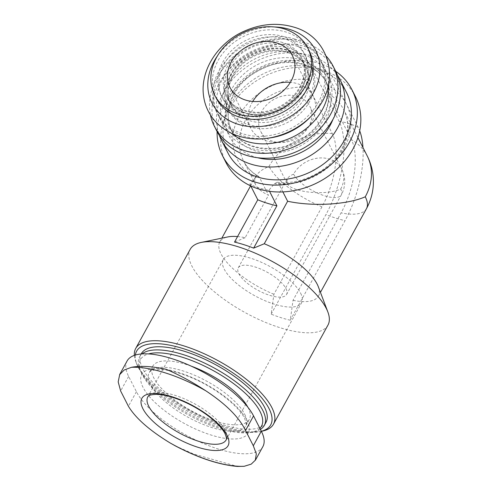<?xml version="1.0" encoding="UTF-8"?>
<svg xmlns="http://www.w3.org/2000/svg" width="491" height="491" viewBox="0 0 491 491"><rect width="100%" height="100%" fill="white"/><g stroke="black" fill="none" stroke-linecap="round" stroke-linejoin="round"><path stroke-width="0.37" stroke-dasharray="2.46 1.84" d="M285.989 288.61A27.57 10.151 28.8 0 1 286.572 294.44A27.57 10.151 28.8 0 1 257.517 290.052A27.57 10.151 28.8 0 1 238.252 267.871A27.57 10.151 28.8 0 1 261.224 269.277A27.57 10.151 28.8 0 1 285.989 288.61M293.569 174.127C290.298 175.539 288.149 177.153 287.112 178.982L287.045 183.211C290.549 192.263 325.668 196.075 340.729 189.035A27.57 10.151 28.8 0 1 341.313 194.866A27.57 10.151 28.8 0 1 318.34 193.466A27.57 10.151 28.8 0 1 293.569 174.127A27.57 22.549 -27 0 1 329.498 159.121A27.57 22.549 -27 0 1 341.73 169.088L309.858 106.406A27.57 22.549 -27 0 0 297.632 96.439A27.57 22.549 -27 0 0 267.307 104.252A27.57 22.549 -27 0 0 260.703 131.398A27.57 22.549 -27 0 0 279.625 142.537A27.57 22.549 -27 0 0 307.71 128.255A27.57 22.549 -27 0 0 309.858 106.406M127.101 360.971A73.03 26.882 -151.2 0 0 128.648 376.413L136.418 391.701A73.03 26.882 -151.2 0 0 202.016 442.913A73.03 26.882 -151.2 0 0 262.869 446.626M367.299 156.083A56.262 46.013 -27 0 0 351.409 139.677A55.139 24.384 -72.5 0 1 341.092 212.885L293.023 300.314L290.298 320.224L345.038 220.649A70.281 31.08 -72.5 0 0 362.966 147.552M290.298 320.224A71.164 26.195 -151.2 0 1 271.179 314.179L273.904 294.269L321.973 206.84A55.139 24.384 107.5 0 0 332.29 133.632L308.778 87.392A56.262 46.013 -27 0 0 253.147 109.376A56.262 46.013 -27 0 0 243.487 160.839A56.262 46.013 -27 0 0 259.383 177.245L258.579 176.373L255.314 177.724L249.821 184.125A71.164 58.202 -27 0 0 268.939 190.164L274.432 183.763L277.133 182.259L278.501 183.29A56.262 46.013 -27 0 0 334.125 161.3A56.262 46.013 -27 0 0 343.786 109.837A56.262 46.013 -27 0 0 327.896 93.437C327.123 91.529 327.264 88.975 328.307 85.772L331.904 75.639A71.164 58.202 -27 0 0 322.74 71.901A71.164 58.202 -27 0 0 312.785 69.593L309.189 79.732C308.145 82.93 308.01 85.483 308.778 87.392M351.409 139.677L327.896 93.437M282.877 191.895L278.501 183.29M332.29 133.632A56.262 46.013 -27 0 0 269.037 166.375C262.36 169.248 257.965 172.55 255.86 176.281C254.32 179.129 254.27 182.008 255.725 184.904C257.701 188.691 261.961 192.122 268.516 195.203L259.383 177.245M318.309 286.713A56.262 20.714 28.8 0 1 318.389 296.116A56.262 20.714 28.8 0 1 293.023 300.314M273.904 294.269A56.262 20.714 28.8 0 1 219.784 241.91A56.262 20.714 28.8 0 1 227.763 236.938M237.558 236.57A56.262 20.714 28.8 0 1 245.144 237.712L268.516 195.203M245.144 237.712L234.52 242.088M327.963 325.103A78.615 28.938 28.8 0 1 245.132 312.589A78.615 28.938 28.8 0 1 190.183 249.354M355.484 96.672A72.656 59.423 -27 0 0 323.262 70.403A72.656 59.423 -27 0 0 243.364 90.995A72.656 59.423 -27 0 0 225.958 162.533M335.727 71.299A72.656 59.423 -27 0 0 319.764 63.523A72.656 59.423 -27 0 0 217.096 131.619M346.542 92.56A66.543 54.427 -27 0 0 317.026 68.507A66.543 54.427 -27 0 0 243.849 87.361A66.543 54.427 -27 0 0 227.904 152.885M337.532 75.448A66.543 54.427 -27 0 0 310.502 55.661A66.543 54.427 -27 0 0 239.51 72.521A66.543 54.427 -27 0 0 219.385 135.522M335.543 70.931A66.543 54.427 -27 0 0 306.028 46.872A66.543 54.427 -27 0 0 232.851 65.733A66.543 54.427 -27 0 0 216.905 131.25M326.233 56.17A66.543 54.427 -27 0 0 303.542 41.981A66.543 54.427 -27 0 0 235.827 56.121A66.543 54.427 -27 0 0 210.461 115.035M328.657 83.617A58.122 47.541 -27 0 0 324.422 67.635A58.122 47.541 -27 0 0 298.645 46.627A58.122 47.541 -27 0 0 234.723 63.093A58.122 47.541 -27 0 0 220.797 120.326A58.122 47.541 -27 0 0 231.212 133.165M311.552 115.753A58.122 47.541 -27 0 0 321.74 62.363A58.122 47.541 -27 0 0 295.963 41.348A58.122 47.541 -27 0 0 232.04 57.821A58.122 47.541 -27 0 0 218.114 115.054A58.122 47.541 -27 0 0 267.257 138.278M286.456 49.818A42.103 34.438 -27 0 0 240.154 61.749A42.103 34.438 -27 0 0 230.064 103.202A42.103 34.438 -27 0 0 283.203 114.814A42.103 34.438 -27 0 0 305.126 65.039A42.103 34.438 -27 0 0 286.456 49.818M294.796 39.059A58.122 47.541 -27 0 0 212.695 96.481A58.122 47.541 -27 0 0 298.792 123.701A58.122 47.541 -27 0 0 294.796 39.059M274.549 26.98A58.122 47.541 -27 0 0 217.329 56.078M283.927 44.847A42.103 34.438 -27 0 0 237.626 56.778A42.103 34.438 -27 0 0 227.536 98.237A42.103 34.438 -27 0 0 280.674 109.849A42.103 34.438 -27 0 0 302.597 60.068A42.103 34.438 -27 0 0 283.927 44.847M309.232 50.923A52.163 42.662 -27 0 0 286.1 32.062A52.163 42.662 -27 0 0 228.738 46.848A52.163 42.662 -27 0 0 216.236 98.206M247.845 407.192A55.145 20.297 28.8 0 1 248.151 407.776A55.145 20.297 28.8 0 1 249.318 419.437A55.145 20.297 28.8 0 1 191.214 410.66A55.145 20.297 28.8 0 1 152.67 366.304A55.145 20.297 28.8 0 1 191.349 366.2M259.868 428.318A69.059 25.422 28.8 0 1 251.717 432.24A69.059 25.422 28.8 0 1 188.747 415.147A69.059 25.422 28.8 0 1 140.573 371.141A69.059 25.422 28.8 0 1 148.546 353.925M260.414 429.398A71.164 26.195 28.8 0 1 254.209 431.724A71.164 26.195 28.8 0 1 189.317 414.109A71.164 26.195 28.8 0 1 139.677 368.759A71.164 26.195 28.8 0 1 139.573 356.871A71.164 26.195 28.8 0 1 142.052 353.913M266.024 422.297A71.164 26.195 28.8 0 1 191.042 410.973A71.164 26.195 28.8 0 1 141.304 353.729M261.372 431.276A76.51 28.165 28.8 0 1 259.856 431.632A76.51 28.165 28.8 0 1 190.097 412.692A76.51 28.165 28.8 0 1 136.725 363.941A76.51 28.165 28.8 0 1 135.369 355.048M262.347 431.116A78.615 28.938 28.8 0 1 190.668 411.654A78.615 28.938 28.8 0 1 135.823 361.56A78.615 28.938 28.8 0 1 134.362 355.374M271.179 314.179L325.92 214.61A71.164 26.195 -151.2 0 0 345.038 220.649M312.785 69.593L339.072 121.295A70.281 31.08 -72.5 0 1 325.92 214.61M331.904 75.639L358.191 127.341A70.281 31.08 -72.5 0 1 359.707 130.809M268.939 190.164L269.528 191.318M249.821 184.125L250.729 185.911M175.084 445.748L193.534 453.991L237.399 466.45M300.645 293.244A44.712 16.461 28.8 0 1 301.591 302.695A44.712 16.461 28.8 0 1 254.479 295.576A44.712 16.461 28.8 0 1 223.227 259.616A44.712 16.461 28.8 0 1 260.488 261.887A44.712 16.461 28.8 0 1 300.645 293.244M252.748 101.453A35.021 28.644 -27 0 0 250.692 128.157A35.021 28.644 -27 0 0 274.727 142.304A35.021 28.644 -27 0 0 310.41 124.168A35.021 28.644 -27 0 0 313.135 96.408A35.021 28.644 -27 0 0 297.601 83.746A35.021 28.644 -27 0 0 290.347 82.335M246.924 420.216A60.731 22.359 28.8 0 1 182.732 422.567A60.731 22.359 28.8 0 1 155.297 368.612A60.731 22.359 28.8 0 1 246.924 420.216M366.452 208.687A56.262 20.714 28.8 0 1 341.092 212.885M321.973 206.84A56.262 20.714 28.8 0 1 269.037 166.375M274.432 183.763A61.166 50.027 -27 0 0 344.117 148.282A61.166 50.027 -27 0 0 328.307 85.772M309.189 79.732A61.166 50.027 -27 0 0 239.504 115.213A61.166 50.027 -27 0 0 255.314 177.724M332.984 119.344A57.754 47.234 -27 0 0 306.562 62.83A57.754 47.234 -27 0 0 230.623 95.549A57.754 47.234 -27 0 0 257.53 157.709M303.395 64.174A53.28 43.576 -27 0 0 244.8 79.278A53.28 43.576 -27 0 0 232.034 131.735A53.28 43.576 -27 0 0 299.277 146.435A53.28 43.576 -27 0 0 327.018 83.439A53.28 43.576 -27 0 0 303.395 64.174M301.253 59.97A53.28 43.576 -27 0 0 242.658 75.074A53.28 43.576 -27 0 0 229.898 127.531A53.28 43.576 -27 0 0 297.141 142.23A53.28 43.576 -27 0 0 324.882 79.235A53.28 43.576 -27 0 0 301.253 59.97M302.094 54.035A57.754 47.234 -27 0 0 220.514 111.095A57.754 47.234 -27 0 0 306.059 138.137A57.754 47.234 -27 0 0 302.094 54.035M290.789 50.757A46.571 38.089 -27 0 0 225.001 96.776A46.571 38.089 -27 0 0 293.986 118.583A46.571 38.089 -27 0 0 290.789 50.757M287.622 52.107A42.103 34.438 -27 0 0 241.32 64.039A42.103 34.438 -27 0 0 231.23 105.497A42.103 34.438 -27 0 0 284.369 117.11A42.103 34.438 -27 0 0 306.292 67.328A42.103 34.438 -27 0 0 287.622 52.107M289.622 48.468A46.571 38.089 -27 0 0 223.835 94.481A46.571 38.089 -27 0 0 292.826 116.293A46.571 38.089 -27 0 0 289.622 48.468M284.762 38.912A46.571 38.089 -27 0 0 218.98 84.931A46.571 38.089 -27 0 0 287.965 106.737A46.571 38.089 -27 0 0 284.762 38.912M282.761 42.557A42.103 34.438 -27 0 0 236.459 54.489A42.103 34.438 -27 0 0 226.369 95.941A42.103 34.438 -27 0 0 279.508 107.554A42.103 34.438 -27 0 0 301.431 57.778A42.103 34.438 -27 0 0 282.761 42.557M283.595 36.616A46.571 38.089 -27 0 0 217.814 82.635A46.571 38.089 -27 0 0 286.799 104.442A46.571 38.089 -27 0 0 283.595 36.616M244.647 414.152A55.145 20.297 28.8 0 1 245.813 425.814A55.145 20.297 28.8 0 1 187.709 417.037A55.145 20.297 28.8 0 1 149.166 372.681A55.145 20.297 28.8 0 1 195.117 375.486A55.145 20.297 28.8 0 1 244.647 414.152M339.072 121.295A71.164 58.202 153 0 1 358.191 127.341M136.418 391.701L128.409 406.272M128.648 376.413L120.633 390.983M340.729 189.035A27.57 22.549 -27 0 0 341.73 169.088A27.57 27.57 0 0 1 341.313 194.866L286.572 294.44M223.227 259.616L147.797 396.832A44.712 16.461 28.8 0 1 185.052 399.103A44.712 16.461 28.8 0 1 225.209 430.46A44.712 16.461 28.8 0 1 226.155 439.911L301.591 302.695M238.252 267.871L287.112 178.982M357.914 137.621L343.786 109.837C346.824 115.821 348.088 122.419 347.573 129.624C346.959 137.56 344.154 145.354 339.158 153.002C326.748 172.476 299.608 185.224 277.139 182.21M255.725 184.904L243.487 160.839C246.764 167.265 251.797 172.433 258.591 176.355M318.389 296.116L320.445 292.372M219.784 241.91L221.84 238.16M250.6 185.85L255.86 176.281M232.034 131.735C225.676 118.46 227.333 104.338 237.006 89.368C242.916 80.947 250.748 74.251 260.506 69.286C275.512 62.124 290.028 60.626 304.046 64.8C314.78 68.359 322.44 74.577 327.018 83.439L324.882 79.235C335.629 98.329 323.182 128.507 297.129 141.322C271.339 155.285 239.068 147.681 229.898 127.531L232.034 131.735M324.422 67.635L321.74 62.363M220.797 120.326L218.114 115.054M231.23 105.497C225.989 95.819 227.517 84.427 235.821 71.318C243.732 60.927 254.307 54.384 267.552 51.684C274.972 50.377 281.883 50.726 288.272 52.727C296.73 55.551 302.738 60.418 306.292 67.328L305.126 65.039C301.572 58.128 295.564 53.261 287.106 50.438C280.717 48.431 273.806 48.081 266.386 49.388C253.141 52.089 242.566 58.632 234.655 69.022C226.351 82.132 224.823 93.523 230.064 103.202L231.23 105.497M227.536 98.237C229.935 102.932 233.575 106.75 238.46 109.689C243.99 112.955 250.459 114.612 257.861 114.661C270.915 114.391 282.435 109.702 292.421 100.587C305.292 86.932 308.679 73.423 302.597 60.068L301.431 57.778C307.513 71.134 304.125 84.636 291.255 98.292C281.269 107.406 269.749 112.101 256.695 112.371C241.21 111.359 231.101 105.878 226.369 95.941L227.536 98.237M249.318 419.437L245.813 425.814C245.469 425.396 247.703 426.114 244.444 418.197C238.749 405.676 212.437 385.41 187.832 376.21C176.711 371.945 167.382 369.754 159.833 369.625C147.834 370.288 150.271 372.381 149.166 372.681L152.67 366.304M251.717 432.24L254.209 431.724M140.573 371.141L139.677 368.759M139.573 356.871L141.162 353.986M259.856 431.632L261.39 431.313M136.725 363.941L135.823 361.56M287.045 183.211L260.703 131.398M307.71 128.255L310.41 124.168M279.625 142.537L274.727 142.304M313.135 96.408L292.403 55.636M250.692 128.157L229.96 87.38"/><path stroke-width="0.74" d="M255.381 460.245L262.869 446.626A73.03 26.882 -151.2 0 0 261.322 431.184L253.552 415.895A73.03 26.882 -151.2 0 0 187.955 364.684A73.03 26.882 -151.2 0 0 127.101 360.971L119.62 374.59M250.729 185.911L257.781 199.776L234.52 242.088A71.164 26.195 -151.2 0 1 253.638 248.127L264.262 243.751L287.634 201.249L282.877 191.895M287.634 201.249C312.914 206.717 347.137 204.753 365.267 196.793A56.262 20.714 28.8 0 1 366.452 208.687A56.262 56.262 0 0 0 367.299 156.083L357.914 137.621M264.262 243.751A56.262 20.714 28.8 0 1 318.309 286.713L327.853 311.963A78.615 28.938 28.8 0 1 327.963 325.103L273.499 424.169A78.615 28.938 28.8 0 1 262.347 431.116L261.39 431.313M134.362 355.374A78.615 28.938 28.8 0 1 135.719 348.42L190.183 249.354A78.615 28.938 28.8 0 1 201.328 242.407L227.763 236.938A56.262 20.714 28.8 0 1 237.558 236.57M201.328 242.407A78.615 28.938 28.8 0 1 225.621 243.487A78.615 28.938 28.8 0 1 326.306 308.477A78.615 28.938 28.8 0 1 327.853 311.963M217.096 131.619A72.656 59.423 -27 0 0 222.46 155.653L225.958 162.533A72.656 59.423 -27 0 0 317.652 182.572A72.656 59.423 -27 0 0 355.484 96.672L351.986 89.792A72.656 59.423 -27 0 0 335.727 71.299M222.46 155.653A72.656 59.423 -27 0 0 314.154 175.692A72.656 59.423 -27 0 0 351.986 89.792M219.385 135.522A66.543 54.427 -27 0 0 221.373 140.039L227.904 152.885A66.543 54.427 -27 0 0 311.889 171.236A66.543 54.427 -27 0 0 346.542 92.56L340.011 79.72A66.543 54.427 -27 0 0 337.532 75.448M221.373 140.039A66.543 54.427 -27 0 0 305.359 158.397A66.543 54.427 -27 0 0 340.011 79.72M210.461 115.035A66.543 54.427 -27 0 0 214.42 126.359L216.905 131.25A66.543 54.427 -27 0 0 300.891 149.602A66.543 54.427 -27 0 0 335.543 70.931L333.051 66.033A66.543 54.427 -27 0 0 326.233 56.17M214.42 126.359A66.543 54.427 -27 0 0 298.405 144.71A66.543 54.427 -27 0 0 333.051 66.033M231.212 133.165A58.122 47.541 -27 0 0 294.152 136.357A58.122 47.541 -27 0 0 328.657 83.617M267.257 138.278A58.122 47.541 -27 0 0 311.552 115.753M217.329 56.078A58.122 47.541 -27 0 0 234.317 122.946A58.122 47.541 -27 0 0 312.626 94.284A58.122 47.541 -27 0 0 289.935 29.503A58.122 47.541 -27 0 0 274.549 26.98M214.684 95.15L216.236 98.206A52.163 42.662 -27 0 0 282.073 112.592A52.163 42.662 -27 0 0 309.232 50.923L307.679 47.866A52.163 42.662 -27 0 0 284.547 29.006A52.163 42.662 -27 0 0 227.18 43.791A52.163 42.662 -27 0 0 214.684 95.15A52.163 42.662 -27 0 0 280.521 109.536A52.163 42.662 -27 0 0 307.679 47.866M276.869 42.975A35.021 28.644 -27 0 0 238.35 52.899A35.021 28.644 -27 0 0 229.96 87.38A35.021 28.644 -27 0 0 274.162 97.04A35.021 28.644 -27 0 0 292.403 55.636A35.021 28.644 -27 0 0 276.869 42.975M191.349 366.2A55.145 20.297 28.8 0 1 247.845 407.192M148.546 353.925A69.059 25.422 28.8 0 1 208.994 368.33A69.059 25.422 28.8 0 1 260.052 411.538A69.059 25.422 28.8 0 1 259.868 428.318M142.052 353.913A71.164 26.195 28.8 0 1 203.483 362.567A71.164 26.195 28.8 0 1 262.795 410.39A71.164 26.195 28.8 0 1 264.299 425.439A71.164 26.195 28.8 0 1 260.414 429.398M141.162 353.986L141.304 353.729A71.164 26.195 28.8 0 1 200.604 357.35A71.164 26.195 28.8 0 1 264.526 407.254A71.164 26.195 28.8 0 1 266.024 422.297L264.299 425.439M135.369 355.048A76.51 28.165 28.8 0 1 195.504 353.011A76.51 28.165 28.8 0 1 269.093 408.696A76.51 28.165 28.8 0 1 261.372 431.276M135.719 348.42A78.615 28.938 28.8 0 1 201.224 352.421A78.615 28.938 28.8 0 1 271.842 407.548A78.615 28.938 28.8 0 1 273.499 424.169M359.707 130.809A70.281 31.08 -72.5 0 1 362.966 147.552M269.528 191.318L276.899 205.821L253.638 248.127M257.781 199.776C263.323 202.145 269.694 204.158 276.899 205.821M169.88 442.808C149.479 430.362 135.651 418.185 128.409 406.272L120.633 390.983L118.19 381.894L119.687 374.633L124.162 370.005L131.49 367.305A85.471 31.461 28.8 0 1 205.797 390.793C225.799 403.97 239.043 417.197 245.543 430.472L253.313 445.76L256.314 453.844L255.314 460.208L251.208 464.148L244.187 466.297A85.471 31.461 28.8 0 1 169.88 442.808L175.084 445.748C198.161 457.888 218.931 464.787 237.399 466.438L244.187 466.297M205.797 390.793C192.454 382.072 179.258 374.909 166.222 369.312C151.922 366.261 140.34 365.592 131.49 367.305M227.032 435.308A49.18 18.106 28.8 0 1 175.048 437.211A49.18 18.106 28.8 0 1 152.836 393.518A49.18 18.106 28.8 0 1 227.032 435.308M290.347 82.335A35.021 28.644 -27 0 0 252.748 101.453M365.267 196.793A56.262 46.013 -27 0 0 367.299 156.083M257.53 157.709A57.754 47.234 -27 0 0 332.984 119.344M261.322 431.184L253.313 445.76M253.552 415.895L245.543 430.472M226.155 439.911A44.712 16.461 28.8 0 1 179.043 432.792A44.712 16.461 28.8 0 1 147.797 396.832C148.564 396.648 146.852 394.832 156.482 394.328C162.582 394.426 170.144 396.206 179.172 399.668C192.73 405.124 204.489 412.237 214.45 421.002C219.68 425.783 223.209 430.012 225.05 433.694C227.738 440.329 225.835 439.537 226.155 439.911M320.445 292.372L366.452 208.687M221.84 238.16L250.6 185.85M294.097 27.208C327.982 36.586 340.472 78.112 318.573 107.216C303.788 128.998 274.217 142.187 248.63 138.321C235.232 136.381 224.234 130.87 215.641 121.768C208.116 113.476 203.968 103.687 203.194 92.406C201.549 66.236 220.95 41.109 244.561 31.037C261.359 23.672 277.869 22.396 294.097 27.208"/></g></svg>
